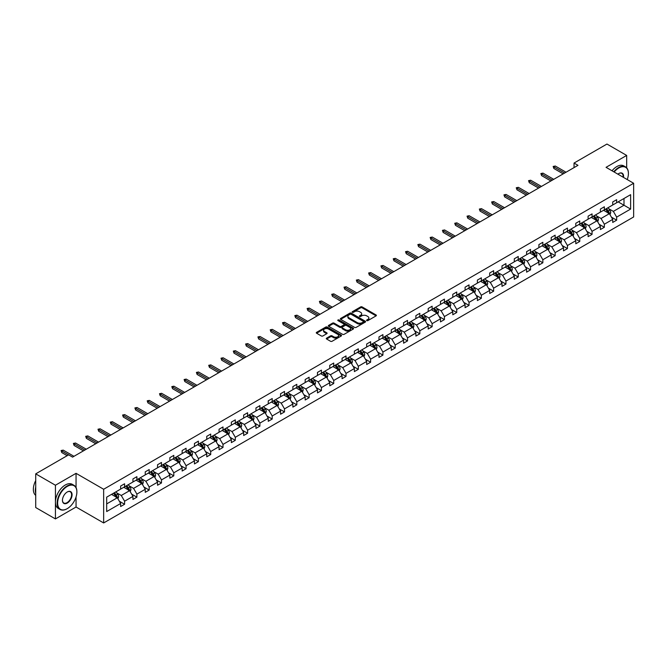<?xml version="1.0" encoding="UTF-8"?>
<svg xmlns="http://www.w3.org/2000/svg" width="667" height="667" viewBox="0 0 667 667"><rect width="100%" height="100%" fill="white"/><g stroke="black" fill="none" stroke-linecap="round" stroke-linejoin="round"><path stroke-width="1" d="M366.783 320.619A0.767 0.442 0 0 0 367.867 320.619L376.088 315.866A1.092 0.634 0 0 0 376.405 315.424A1.092 0.634 0 0 0 376.088 314.974L362.156 306.928A1.092 0.634 0 0 0 360.605 306.928L352.384 311.681A0.767 0.442 0 0 0 353.468 312.306L354.527 311.689A3.502 2.026 0 0 1 359.488 311.689L360.647 312.364A3.502 2.026 0 0 1 361.672 313.79A3.502 2.026 0 0 1 360.647 315.224L359.58 315.833A0.767 0.442 0 0 0 360.664 316.458L361.731 315.85A3.502 2.026 0 0 1 366.683 315.85L367.842 316.517A3.502 2.026 0 0 1 368.868 317.951A3.502 2.026 0 0 1 367.842 319.376L366.783 319.993A0.767 0.442 0 0 0 366.783 320.619L366.783 319.993M326.63 338.127A1.092 0.634 0 0 0 326.305 338.569A1.092 0.634 0 0 0 326.63 339.019L330.532 341.271A1.092 0.634 0 0 0 332.083 341.271L341.221 336.001A1.092 0.634 0 0 0 341.537 335.551A1.092 0.634 0 0 0 341.221 335.109L327.289 327.063A1.092 0.634 0 0 0 325.738 327.063L316.6 332.333A1.092 0.634 0 0 0 316.283 332.783A1.092 0.634 0 0 0 316.6 333.233L321.327 335.96A1.092 0.634 0 0 0 322.87 335.96L326.78 333.7A1.092 0.634 0 0 0 327.105 333.25A1.092 0.634 0 0 0 326.78 332.808L324.437 331.457A2.926 1.693 0 0 1 323.587 330.257A2.926 1.693 0 0 1 325.388 328.698A2.926 1.693 0 0 1 328.581 329.064L337.752 334.359A2.926 1.693 0 0 1 338.611 335.551A2.926 1.693 0 0 1 336.802 337.118A2.926 1.693 0 0 1 333.617 336.752L332.083 335.868A1.092 0.634 0 0 0 330.532 335.868L326.63 338.127L326.63 339.019M76.055 473.328L55.428 485.234L35.718 473.853L35.718 507.545L55.428 518.926L76.055 507.02L103.652 522.953L103.652 489.261L76.055 473.328L76.055 487.61M626.672 167.826L626.672 155.428L606.053 167.334L633.65 183.267L103.652 489.261M626.672 155.428L606.953 144.047L574.037 163.056L574.037 167.609M35.718 473.853L68.643 454.844L72.578 457.12L577.981 165.333L574.037 163.056M354.611 327.38A1.092 0.634 0 0 0 356.153 327.38L365.291 322.103A1.092 0.634 0 0 0 365.608 321.652A1.092 0.634 0 0 0 365.291 321.211L351.359 313.165A1.092 0.634 0 0 0 349.808 313.165L340.679 318.442A1.092 0.634 0 0 0 340.353 318.884A1.092 0.634 0 0 0 340.679 319.335L354.611 327.38M338.311 320.785A0.767 0.442 0 0 1 339.086 320.894L339.086 319.977L353.252 328.156A1.092 0.634 0 0 1 353.577 328.606A1.092 0.634 0 0 1 353.252 329.056L344.122 334.325A1.092 0.634 0 0 1 342.571 334.325L328.639 326.28L328.639 325.388A1.092 0.634 0 0 0 328.322 325.838A1.092 0.634 0 0 0 328.639 326.28M328.639 325.388L332.55 323.128A1.092 0.634 0 0 1 334.1 323.128L339.745 326.396A1.092 0.634 0 0 0 341.296 326.396L343.889 324.896A1.092 0.634 0 0 0 344.205 324.445A1.092 0.634 0 0 0 343.889 324.004L338.002 320.61A0.767 0.442 0 0 1 339.086 319.977M55.428 485.234L55.428 518.926M106.687 497.157L120.644 489.103L120.644 486.051L124.587 483.775L124.587 486.827L132.95 481.999L132.95 478.948L136.893 476.672L136.893 479.723L145.248 474.896L145.248 471.844L149.191 469.568L149.191 472.62L157.554 467.792L157.554 464.749L161.489 462.464L161.489 465.516L169.852 460.697L169.852 457.645L173.795 455.369L173.795 458.421L182.149 453.593L182.149 450.542L186.093 448.266L186.093 451.317L194.456 446.49L194.456 443.438L198.399 441.162L198.399 444.214L206.753 439.386L206.753 436.335L210.697 434.059L210.697 437.11L219.059 432.283L219.059 429.231L223.003 426.955L223.003 430.007L231.357 425.179L231.357 422.128L235.301 419.851L235.301 422.903L243.663 418.076L243.663 415.032L247.607 412.756L247.607 415.799L255.961 410.98L255.961 407.929L259.905 405.653L259.905 408.704L268.267 403.877L268.267 400.825L272.211 398.549L272.211 401.601L280.565 396.773L280.565 393.722L284.509 391.446L284.509 394.497L292.871 389.67L292.871 386.618L296.815 384.342L296.815 387.394L305.169 382.566L305.169 379.515L309.113 377.239L309.113 380.29L317.475 375.463L317.475 372.411L321.419 370.135L321.419 373.187L329.773 368.359L329.773 365.316L333.717 363.04L333.717 366.083L342.079 361.264L342.079 358.212L346.015 355.936L346.015 358.988L354.377 354.16L354.377 351.109L358.321 348.833L358.321 351.884L366.683 347.057L366.683 344.005L370.619 341.729L370.619 344.781L378.981 339.953L378.981 336.902L382.925 334.626L382.925 337.677L391.279 332.85L391.279 329.798L395.223 327.522L395.223 330.574L403.585 325.746L403.585 322.695L407.529 320.418L407.529 323.47L415.883 318.643L415.883 315.599L419.826 313.323L419.826 316.366L428.189 311.547L428.189 308.496L432.133 306.22L432.133 309.271L440.487 304.444L440.487 301.392L444.43 299.116L444.43 302.168L452.793 297.34L452.793 294.289L456.737 292.013L456.737 295.064L465.091 290.237L465.091 287.185L469.034 284.909L469.034 287.961L477.397 283.133L477.397 280.082L481.341 277.805L481.341 280.857L489.695 276.03L489.695 272.978L493.638 270.702L493.638 273.753L502.001 268.926L502.001 265.883L505.945 263.607L505.945 266.65L514.299 261.831L514.299 258.779L518.242 256.503L518.242 259.555L526.605 254.727L526.605 251.676L530.54 249.4L530.54 252.451L538.903 247.624L538.903 244.572L542.846 242.296L542.846 245.348L551.209 240.52L551.209 237.469L555.144 235.193L555.144 238.244L563.507 233.417L563.507 230.365L567.45 228.089L567.45 231.141L575.804 226.313L575.804 223.27L579.748 220.985L579.748 224.037L588.111 219.218L588.111 216.166L592.054 213.89L592.054 216.933L600.408 212.114L600.408 209.063L604.352 206.787L604.352 209.838L612.715 205.011L612.715 201.959L616.658 199.683L616.658 202.735L630.615 194.672L630.615 209.063L616.658 217.117L616.658 220.168L612.715 222.445L612.715 219.393L604.352 224.22L604.352 227.272L600.408 229.548L600.408 226.497L592.054 231.324L592.054 234.375L588.111 236.652L588.111 233.6L579.748 238.427L579.748 241.479L575.804 243.755L575.804 240.704L567.45 245.531L567.45 248.583L563.507 250.859L563.507 247.807L555.144 252.635L555.144 255.678L551.209 257.962L551.209 254.911L542.846 259.73L542.846 262.781L538.903 265.057L538.903 262.014L530.54 266.833L530.54 269.885L526.605 272.161L526.605 269.109L518.242 273.937L518.242 276.988L514.299 279.265L514.299 276.213L505.945 281.04L505.945 284.092L502.001 286.368L502.001 283.317L493.638 288.144L493.638 291.196L489.695 293.472L489.695 290.42L481.341 295.248L481.341 298.299L477.397 300.575L477.397 297.524L469.034 302.351L469.034 305.394L465.091 307.67L465.091 304.627L456.737 309.446L456.737 312.498L452.793 314.774L452.793 311.722L444.43 316.55L444.43 319.601L440.487 321.878L440.487 318.826L432.133 323.653L432.133 326.705L428.189 328.981L428.189 325.93L419.826 330.757L419.826 333.808L415.883 336.085L415.883 333.033L407.529 337.861L407.529 340.912L403.585 343.188L403.585 340.137L395.223 344.964L395.223 348.016L391.279 350.292L391.279 347.24L382.925 352.068L382.925 355.111L378.981 357.387L378.981 354.344L370.619 359.163L370.619 362.214L366.683 364.49L366.683 361.439L358.321 366.266L358.321 369.318L354.377 371.594L354.377 368.543L346.015 373.37L346.015 376.421L342.079 378.698L342.079 375.646L333.717 380.473L333.717 383.525L329.773 385.801L329.773 382.75L321.419 387.577L321.419 390.629L317.475 392.905L317.475 389.853L309.113 394.681L309.113 397.732L305.169 400.008L305.169 396.957L296.815 401.784L296.815 404.827L292.871 407.103L292.871 404.06L284.509 408.879L284.509 411.931L280.565 414.207L280.565 411.155L272.211 415.983L272.211 419.034L268.267 421.311L268.267 418.259L259.905 423.086L259.905 426.138L255.961 428.414L255.961 425.363L247.607 430.19L247.607 433.242L243.663 435.518L243.663 432.466L235.301 437.294L235.301 440.345L231.357 442.621L231.357 439.57L223.003 444.397L223.003 447.449L219.059 449.725L219.059 446.673L210.697 451.501L210.697 454.544L206.753 456.82L206.753 453.777L198.399 458.596L198.399 461.647L194.456 463.924L194.456 460.872L186.093 465.699L186.093 468.751L182.149 471.027L182.149 467.976L173.795 472.803L173.795 475.854L169.852 478.131L169.852 475.079L161.489 479.906L161.489 482.958L157.554 485.234L157.554 482.183L149.191 487.01L149.191 490.062L145.248 492.338L145.248 489.286L136.893 494.114L136.893 497.165L132.95 499.441L132.95 496.39L124.587 501.209L124.587 504.26L120.644 506.536L120.644 503.493L106.687 511.547L106.687 497.157M103.652 522.953L633.65 216.958L633.65 183.267M123.795 487.285L129.631 490.654L121.277 495.473L116.708 492.838M121.277 495.473L124.587 501.209M129.631 490.654L132.95 496.39M120.644 488.377L121.277 488.736L124.587 486.827M136.101 480.182L141.938 483.55L133.575 488.377L129.014 485.743M133.575 488.377L136.893 494.114M141.938 483.55L145.248 489.286M132.95 481.274L133.575 481.632L136.893 479.723M148.399 473.078L154.235 476.446L145.881 481.274L141.312 478.639M145.881 481.274L149.191 487.01M154.235 476.446L157.554 482.183M145.248 474.17L145.881 474.537L149.191 472.62M160.705 465.975L166.542 469.343L158.179 474.17L153.618 471.536M158.179 474.17L161.489 479.906M166.542 469.343L169.852 475.079M157.554 467.067L158.179 467.434L161.489 465.516M173.003 458.871L178.839 462.239L170.485 467.067L165.916 464.432M170.485 467.067L173.795 472.803M178.839 462.239L182.149 467.976M169.852 459.963L170.485 460.33L173.795 458.421M185.309 451.767L191.146 455.136L182.783 459.963L178.222 457.329M182.783 459.963L186.093 465.699M191.146 455.136L194.456 460.872M182.149 452.86L182.783 453.226L186.093 451.317M197.607 444.664L203.443 448.041L195.089 452.86L190.52 450.225M195.089 452.86L198.399 458.596M203.443 448.041L206.753 453.777M194.456 445.756L195.089 446.123L198.399 444.214M209.913 437.569L215.749 440.937L207.387 445.756L202.826 443.121M207.387 445.756L210.697 451.501M215.749 440.937L219.059 446.673M206.753 438.661L207.387 439.019L210.697 437.11M222.211 430.465L228.047 433.833L219.693 438.661L215.124 436.026M219.693 438.661L223.003 444.397M228.047 433.833L231.357 439.57M219.059 431.557L219.693 431.916L223.003 430.007M234.517 423.362L240.353 426.73L231.991 431.557L227.43 428.923M231.991 431.557L235.301 437.294M240.353 426.73L243.663 432.466M231.357 424.454L231.991 424.821L235.301 422.903M246.815 416.258L252.651 419.626L244.289 424.454L239.728 421.819M244.289 424.454L247.607 430.19M252.651 419.626L255.961 425.363M243.663 417.35L244.289 417.717L247.607 415.799M259.121 409.154L264.957 412.523L256.595 417.35L252.034 414.716M256.595 417.35L259.905 423.086M264.957 412.523L268.267 418.259M255.961 410.247L256.595 410.614L259.905 408.704M271.419 402.051L277.255 405.419L268.893 410.247L264.332 407.612M268.893 410.247L272.211 415.983M277.255 405.419L280.565 411.155M268.267 403.143L268.893 403.51L272.211 401.601M283.725 394.947L289.553 398.324L281.199 403.143L276.63 400.508M281.199 403.143L284.509 408.879M289.553 398.324L292.871 404.06M280.565 396.04L281.199 396.406L284.509 394.497M296.023 387.852L301.859 391.221L293.497 396.048L288.936 393.405M293.497 396.048L296.815 401.784M301.859 391.221L305.169 396.957M292.871 388.944L293.497 389.303L296.815 387.394M308.321 380.749L314.157 384.117L305.803 388.944L301.234 386.31M305.803 388.944L309.113 394.681M314.157 384.117L317.475 389.853M305.169 381.841L305.803 382.199L309.113 380.29M320.627 373.645L326.463 377.013L318.101 381.841L313.54 379.206M318.101 381.841L321.419 387.577M326.463 377.013L329.773 382.75M317.475 374.737L318.101 375.104L321.419 373.187M332.925 366.542L338.761 369.91L330.407 374.737L325.838 372.103M330.407 374.737L333.717 380.473M338.761 369.91L342.079 375.646M329.773 367.634L330.407 368.001L333.717 366.083M345.231 359.438L351.067 362.806L342.705 367.634L338.144 364.999M342.705 367.634L346.015 373.37M351.067 362.806L354.377 368.543M342.079 360.53L342.705 360.897L346.015 358.988M357.529 352.334L363.365 355.703L355.011 360.53L350.442 357.896M355.011 360.53L358.321 366.266M363.365 355.703L366.683 361.439M354.377 353.427L355.011 353.793L358.321 351.884M369.835 345.231L375.671 348.608L367.309 353.427L362.748 350.792M367.309 353.427L370.619 359.163M375.671 348.608L378.981 354.344M366.683 346.331L367.309 346.69L370.619 344.781M382.133 338.136L387.969 341.504L379.615 346.331L375.046 343.688M379.615 346.331L382.925 352.068M387.969 341.504L391.279 347.24M378.981 339.228L379.615 339.586L382.925 337.677M394.439 331.032L400.275 334.4L391.913 339.228L387.352 336.593M391.913 339.228L395.223 344.964M400.275 334.4L403.585 340.137M391.279 332.124L391.913 332.483L395.223 330.574M406.737 323.929L412.573 327.297L404.219 332.124L399.65 329.49M404.219 332.124L407.529 337.861M412.573 327.297L415.883 333.033M403.585 325.021L404.219 325.388L407.529 323.47M419.043 316.825L424.879 320.193L416.516 325.021L411.956 322.386M416.516 325.021L419.826 330.757M424.879 320.193L428.189 325.93M415.883 317.917L416.516 318.284L419.826 316.366M431.341 309.721L437.177 313.09L428.823 317.917L424.254 315.283M428.823 317.917L432.133 323.653M437.177 313.09L440.487 318.826M428.189 310.814L428.823 311.181L432.133 309.271M443.647 302.618L449.483 305.986L441.12 310.814L436.56 308.179M441.12 310.814L444.43 316.55M449.483 305.986L452.793 311.722M440.487 303.71L441.12 304.077L444.43 302.168M455.945 295.514L461.781 298.891L453.418 303.71L448.858 301.075M453.418 303.71L456.737 309.446M461.781 298.891L465.091 304.627M452.793 296.615L453.418 296.973L456.737 295.064M468.251 288.419L474.079 291.787L465.724 296.615L461.155 293.972M465.724 296.615L469.034 302.351M474.079 291.787L477.397 297.524M465.091 289.511L465.724 289.87L469.034 287.961M480.548 281.316L486.385 284.684L478.022 289.511L473.462 286.877M478.022 289.511L481.341 295.248M486.385 284.684L489.695 290.42M477.397 282.408L478.022 282.775L481.341 280.857M492.846 274.212L498.683 277.58L490.328 282.408L485.759 279.773M490.328 282.408L493.638 288.144M498.683 277.58L502.001 283.317M489.695 275.304L490.328 275.671L493.638 273.753M505.152 267.108L510.989 270.477L502.626 275.304L498.066 272.67M502.626 275.304L505.945 281.04M510.989 270.477L514.299 276.213M502.001 268.201L502.626 268.568L505.945 266.65M517.45 260.005L523.287 263.373L514.932 268.201L510.363 265.566M514.932 268.201L518.242 273.937M523.287 263.373L526.605 269.109M514.299 261.097L514.932 261.464L518.242 259.555M529.756 252.901L535.593 256.27L527.23 261.097L522.67 258.462M527.23 261.097L530.54 266.833M535.593 256.27L538.903 262.014M526.605 253.994L527.23 254.36L530.54 252.451M542.054 245.806L547.89 249.175L539.536 253.994L534.967 251.359M539.536 253.994L542.846 259.73M547.89 249.175L551.209 254.911M538.903 246.898L539.536 247.257L542.846 245.348M554.36 238.703L560.197 242.071L551.834 246.898L547.274 244.264M551.834 246.898L555.144 252.635M560.197 242.071L563.507 247.807M551.209 239.795L551.834 240.153L555.144 238.244M566.658 231.599L572.494 234.967L564.14 239.795L559.571 237.16M564.14 239.795L567.45 245.531M572.494 234.967L575.804 240.704M563.507 232.691L564.14 233.058L567.45 231.141M578.964 224.496L584.801 227.864L576.438 232.691L571.877 230.057M576.438 232.691L579.748 238.427M584.801 227.864L588.111 233.6M575.804 225.588L576.438 225.955L579.748 224.037M591.262 217.392L597.098 220.76L588.744 225.588L584.175 222.953M588.744 225.588L592.054 231.324M597.098 220.76L600.408 226.497M588.111 218.484L588.744 218.851L592.054 216.933M603.568 210.288L609.405 213.657L601.042 218.484L596.481 215.85M601.042 218.484L604.352 224.22M609.405 213.657L612.715 219.393M600.408 211.381L601.042 211.747L604.352 209.838M618.151 201.868L623.987 205.236L613.348 211.381L608.779 208.746M613.348 211.381L616.658 217.117M630.615 209.063L623.987 205.236L623.987 198.499L630.615 194.672M612.715 204.277L613.348 204.644L616.658 202.735M106.687 503.902L117.334 497.749L111.497 494.38M117.334 497.749L120.644 503.493M611.414 217.142L616.658 220.168M599.108 224.245L604.352 227.272M586.81 231.349L592.054 234.375M574.504 238.452L579.748 241.479M562.206 245.556L567.45 248.583M549.9 252.651L555.144 255.678M537.602 259.755L542.846 262.781M525.304 266.858L530.54 269.885M512.998 273.962L518.242 276.988M500.7 281.065L505.945 284.092M488.394 288.169L493.638 291.196M476.096 295.264L481.341 298.299M463.79 302.368L469.034 305.394M451.492 309.471L456.737 312.498M439.186 316.575L444.43 319.601M426.888 323.678L432.133 326.705M414.582 330.782L419.826 333.808M402.284 337.886L407.529 340.912M389.978 344.981L395.223 348.016M377.68 352.084L382.925 355.111M365.374 359.188L370.619 362.214M353.076 366.291L358.321 369.318M340.779 373.395L346.015 376.421M328.472 380.498L333.717 383.525M316.175 387.602L321.419 390.629M303.869 394.697L309.113 397.732M291.571 401.801L296.815 404.827M279.265 408.904L284.509 411.931M266.967 416.008L272.211 419.034M254.661 423.111L259.905 426.138M242.363 430.215L247.607 433.242M230.057 437.319L235.301 440.345M217.759 444.414L223.003 447.449M205.453 451.517L210.697 454.544M193.155 458.621L198.399 461.647M180.849 465.724L186.093 468.751M168.551 472.828L173.795 475.854M156.245 479.932L161.489 482.958M143.947 487.035L149.191 490.062M131.649 494.13L136.893 497.165M119.343 501.234L124.587 504.26M76.055 507.02L76.055 496.957M367.083 320.727L367.842 320.285A3.502 2.026 0 0 0 368.868 318.859L368.868 317.951M361.672 313.79L361.672 314.699A3.502 2.026 0 0 1 360.647 316.133L359.888 316.567M376.071 315.875L362.156 307.846A1.092 0.634 0 0 0 360.605 307.846L352.693 312.414M365.274 322.111L351.359 314.074A1.092 0.634 0 0 0 349.808 314.074L340.687 319.343L340.679 318.442M363.357 321.969A0.767 0.442 0 0 0 363.357 321.344L351.125 314.282A0.767 0.442 0 0 0 350.042 314.282L348.916 314.932A3.502 2.026 0 0 0 347.891 316.358A3.502 2.026 0 0 0 348.916 317.792L357.279 322.62A3.502 2.026 0 0 0 362.231 322.62L363.357 321.969L363.357 322.878A0.767 0.442 0 0 0 363.582 322.57L363.582 321.652M347.891 316.358L347.891 317.275A3.502 2.026 0 0 0 348.916 318.701L348.916 317.792M363.357 322.878L362.231 323.528A3.502 2.026 0 0 1 357.279 323.528L348.916 318.701M328.656 326.288L332.55 324.045L332.55 323.128M344.205 324.445L344.205 325.363A1.092 0.634 0 0 1 343.889 325.804L341.296 327.305A1.092 0.634 0 0 1 339.745 327.305L334.1 324.045A1.092 0.634 0 0 0 332.55 324.045M339.086 320.894L353.243 329.064M345.614 329.781A2.926 1.693 0 0 0 348.799 330.148A2.926 1.693 0 0 0 350.609 328.581A2.926 1.693 0 0 0 349.75 327.389L346.523 325.521A1.092 0.634 0 0 0 344.972 325.521L342.379 327.022A1.092 0.634 0 0 0 342.054 327.464A1.092 0.634 0 0 0 342.379 327.914L345.614 329.781L345.614 330.69A2.926 1.693 0 0 0 348.799 331.057A2.926 1.693 0 0 0 350.609 329.49L350.609 328.581M342.054 327.464L342.054 328.372A1.092 0.634 0 0 0 342.379 328.823L342.379 327.914M345.614 330.69L342.379 328.823M338.611 335.551L338.611 336.468A2.926 1.693 0 0 1 336.802 338.027A2.926 1.693 0 0 1 333.617 337.66L332.083 336.777A1.092 0.634 0 0 0 330.532 336.777L326.638 339.028M323.587 330.257L323.587 331.166A2.926 1.693 0 0 0 324.437 332.366L324.437 331.457M326.763 333.708L324.437 332.366M341.221 335.109L341.221 336.001L327.289 327.972A1.092 0.634 0 0 0 325.738 327.972L316.617 333.242L316.6 332.333M610.005 214.699L610.722 212.606A2.951 1.709 -120 0 0 609.78 210.088L608.012 207.72M604.836 211.022L604.069 209.997M608.187 213.273L609.129 212.731A2.951 1.709 -120 0 0 608.287 210.955L606.511 208.588M605.778 209.013L607.72 211.614A1.509 0.867 60 0 1 607.996 212.073L609.129 212.731M605.569 209.138L607.337 211.497A2.951 1.709 60 0 1 608.071 212.89M564.607 173.045L553.868 166.85L553.868 168.484L553.16 166.442L553.868 166.85L555.286 166.025L566.033 172.228M553.868 168.484L563.19 173.87M553.16 166.442L555.286 166.025M627.23 179.565A13.607 7.854 120 0 0 628.406 173.553A13.607 7.854 120 0 0 618.784 167.992A13.607 7.854 120 0 0 614.165 172.019M613.757 171.786A13.94 8.046 -60 0 1 618.551 167.584A13.94 8.046 -60 0 1 625.521 166.892A13.94 8.046 -60 0 1 628.406 173.278A13.94 8.046 -60 0 1 628.406 173.412M617.884 174.17A6.803 3.927 -60 0 1 618.784 173.553L618.784 173.553A6.803 3.927 -60 0 1 623.512 177.414M612.023 170.785A13.94 8.046 -60 0 1 616.817 166.583A13.94 8.046 -60 0 1 623.787 165.891L625.521 166.892M623.07 177.164A6.47 3.735 120 0 0 621.786 173.362A6.47 3.735 120 0 0 618.668 173.62M67.025 508.771L67.259 508.638A13.607 7.854 120 0 0 76.88 491.971A13.607 7.854 120 0 0 67.259 486.418A13.607 7.854 120 0 0 57.637 503.076A13.607 7.854 120 0 0 67.259 508.638L67.025 508.771A13.94 8.046 -60 0 1 60.055 509.463A13.94 8.046 -60 0 1 57.912 498.291A13.94 8.046 -60 0 1 67.025 486.01A13.94 8.046 -60 0 1 73.995 485.318A13.94 8.046 -60 0 1 76.88 491.696A13.94 8.046 -60 0 1 76.88 491.837M67.259 503.076A6.803 3.927 -60 0 1 62.448 500.3A6.803 3.927 -60 0 1 67.259 491.971L67.259 491.971A6.803 3.927 -60 0 1 72.069 494.747A6.803 3.927 -60 0 1 67.259 503.076M62.448 500.167A6.47 3.735 120 0 0 63.79 502.993A6.47 3.735 120 0 0 67.025 502.668A6.47 3.735 120 0 0 71.244 496.973A6.47 3.735 120 0 0 70.26 491.787A6.47 3.735 120 0 0 67.142 492.038M60.055 509.463L58.321 508.462A13.94 8.046 -60 0 1 56.178 497.29A13.94 8.046 -60 0 1 65.291 485.001A13.94 8.046 -60 0 1 72.261 484.317L73.995 485.318M35.718 493.43A13.94 8.046 -60 0 1 35.718 487.052M35.718 495.364A13.94 8.046 -60 0 1 35.718 480.565M597.699 221.803L598.424 219.701A2.951 1.709 -120 0 0 597.482 217.192L595.714 214.824M592.538 218.126L591.771 217.1M595.881 220.377L596.832 219.835A2.951 1.709 -120 0 0 595.981 218.051L594.214 215.691M593.472 216.116L595.423 218.718A1.509 0.867 60 0 1 595.698 219.176L596.832 219.835M593.263 216.233L595.039 218.601A2.951 1.709 60 0 1 595.773 219.993M585.401 228.906L586.126 226.805A2.951 1.709 -120 0 0 585.176 224.295L583.408 221.928M580.232 225.229L579.465 224.204M583.583 227.48L584.525 226.93A2.951 1.709 -120 0 0 583.683 225.154L581.907 222.795M581.174 223.22L583.116 225.821A1.509 0.867 60 0 1 583.392 226.28L584.525 226.93M580.965 223.337L582.733 225.704A2.951 1.709 60 0 1 583.475 227.097M552.309 180.148L541.571 173.954L541.571 175.588L540.862 173.537L541.571 173.954L542.988 173.128L553.727 179.331M541.571 175.588L550.892 180.974M540.862 173.537L542.988 173.128M540.003 187.252L529.264 181.049L529.264 182.691L528.556 180.64L529.264 181.049L530.69 180.232L541.429 186.435M529.264 182.691L538.586 188.069M528.556 180.64L530.69 180.232M573.095 236.001L573.82 233.909A2.951 1.709 -120 0 0 572.878 231.391L571.11 229.031M567.934 232.333L567.167 231.307M571.277 234.584L572.228 234.034A2.951 1.709 -120 0 0 571.377 232.258L569.61 229.898M568.868 230.323L570.819 232.925A1.509 0.867 60 0 1 571.094 233.383L572.228 234.034M568.659 230.44L570.435 232.808A2.951 1.709 60 0 1 571.169 234.2M527.705 194.355L516.967 188.152L516.967 189.795L516.258 187.744L516.967 188.152L518.384 187.335L529.123 193.538M516.967 189.795L526.288 195.173M516.258 187.744L518.384 187.335M560.797 243.105L561.522 241.012A2.951 1.709 -120 0 0 560.572 238.494L558.804 236.135M555.628 239.436L554.861 238.411M558.979 241.687L559.921 241.137A2.951 1.709 -120 0 0 559.079 239.361L557.304 237.002M556.57 237.427L558.512 240.028A1.509 0.867 60 0 1 558.788 240.487L559.921 241.137M556.361 237.544L558.129 239.903A2.951 1.709 60 0 1 558.871 241.304M515.408 201.459L504.661 195.256L504.661 196.898L503.952 194.847L504.661 195.256L506.086 194.439L516.825 200.642M504.661 196.898L513.982 202.276M503.952 194.847L506.086 194.439M548.491 250.208L549.216 248.116A2.951 1.709 -120 0 0 548.274 245.598L546.506 243.238M543.33 246.54L542.563 245.514M546.673 248.791L547.624 248.241A2.951 1.709 -120 0 0 546.773 246.465L545.006 244.097M544.264 244.531L546.215 247.132A1.509 0.867 60 0 1 546.49 247.582L547.624 248.241M544.055 244.647L545.831 247.007A2.951 1.709 60 0 1 546.565 248.407M503.101 208.563L492.363 202.359L492.363 204.002L491.654 201.951L492.363 202.359L493.78 201.542L504.519 207.737M492.363 204.002L501.684 209.38M491.654 201.951L493.78 201.542M536.193 257.312L536.918 255.219A2.951 1.709 -120 0 0 535.976 252.701L534.2 250.333M531.024 253.635L530.257 252.61M534.375 255.886L535.318 255.344A2.951 1.709 -120 0 0 534.475 253.568L532.708 251.201M531.966 251.626L533.908 254.227A1.509 0.867 60 0 1 534.184 254.686L535.318 255.344M531.757 251.751L533.525 254.11A2.951 1.709 60 0 1 534.267 255.511M490.804 215.666L480.057 209.463L480.057 211.097L479.348 209.054L480.057 209.463L481.482 208.646L492.221 214.841M480.057 211.097L489.378 216.483M479.348 209.054L481.482 208.646M523.887 264.415L524.612 262.323A2.951 1.709 -120 0 0 523.67 259.805L521.902 257.437M518.726 260.739L517.959 259.713M522.069 262.99L523.02 262.448A2.951 1.709 -120 0 0 522.169 260.672L520.402 258.304M519.66 258.729L521.611 261.331A1.509 0.867 60 0 1 521.886 261.789L523.02 262.448M519.46 258.854L521.227 261.214A2.951 1.709 60 0 1 521.961 262.606M478.497 222.761L467.759 216.567L467.759 218.201L467.05 216.158L467.759 216.567L469.176 215.741L479.915 221.944M467.759 218.201L477.08 223.587M467.05 216.158L469.176 215.741M511.589 271.519L512.314 269.418A2.951 1.709 -120 0 0 511.372 266.908L509.596 264.541M506.42 267.842L505.653 266.817M509.771 270.093L510.714 269.551A2.951 1.709 -120 0 0 509.871 267.767L508.104 265.408M507.362 265.833L509.305 268.434A1.509 0.867 60 0 1 509.58 268.893L510.714 269.551M507.153 265.95L508.921 268.317A2.951 1.709 60 0 1 509.663 269.71M466.2 229.865L455.453 223.67L455.453 225.304L454.744 223.253L455.453 223.67L456.878 222.845L467.617 229.048M455.453 225.304L464.774 230.69M454.744 223.253L456.878 222.845M499.283 278.623L500.008 276.522A2.951 1.709 -120 0 0 499.066 274.004L497.299 271.644M494.122 274.946L493.355 273.92M497.465 277.197L498.416 276.647A2.951 1.709 -120 0 0 497.565 274.871L495.798 272.511M495.056 272.936L497.007 275.538A1.509 0.867 60 0 1 497.282 275.996L498.416 276.647M494.856 273.053L496.623 275.421A2.951 1.709 60 0 1 497.357 276.813M486.985 285.718L487.71 283.625A2.951 1.709 -120 0 0 486.768 281.107L484.992 278.748M481.824 282.049L481.049 281.024M485.167 284.3L486.11 283.75A2.951 1.709 -120 0 0 485.268 281.974L483.5 279.615M482.758 280.04L484.709 282.641A1.509 0.867 60 0 1 484.976 283.1L486.11 283.75M482.549 280.157L484.317 282.525A2.951 1.709 60 0 1 485.059 283.917M474.679 292.821L475.404 290.729A2.951 1.709 -120 0 0 474.462 288.211L472.695 285.851M469.518 289.153L468.751 288.127M472.861 291.404L473.812 290.854A2.951 1.709 -120 0 0 472.97 289.078L471.194 286.71M470.452 287.143L472.403 289.745A1.509 0.867 60 0 1 472.678 290.203L473.812 290.854M470.252 287.26L472.019 289.62A2.951 1.709 60 0 1 472.753 291.02M462.381 299.925L463.106 297.832A2.951 1.709 -120 0 0 462.164 295.314L460.388 292.955M457.22 296.256L456.445 295.231M460.563 298.508L461.514 297.957A2.951 1.709 -120 0 0 460.664 296.181L458.896 293.813M458.154 294.247L460.105 296.848A1.509 0.867 60 0 1 460.372 297.299L461.514 297.957M457.946 294.364L459.721 296.723A2.951 1.709 60 0 1 460.455 298.124M450.075 307.028L450.8 304.936A2.951 1.709 -120 0 0 449.858 302.418L448.091 300.05M444.914 303.352L444.147 302.326M448.266 305.603L449.208 305.061A2.951 1.709 -120 0 0 448.366 303.285L446.59 300.917M445.848 301.342L447.799 303.944A1.509 0.867 60 0 1 448.074 304.402L449.208 305.061M445.648 301.467L447.415 303.827A2.951 1.709 60 0 1 448.149 305.228M437.777 314.132L438.502 312.039A2.951 1.709 -120 0 0 437.56 309.521L435.784 307.153M432.616 310.455L431.849 309.43M435.96 312.706L436.91 312.164A2.951 1.709 -120 0 0 436.06 310.388L434.292 308.021M433.55 308.446L435.501 311.047A1.509 0.867 60 0 1 435.768 311.506L436.91 312.164M433.342 308.571L435.117 310.93A2.951 1.709 60 0 1 435.851 312.323M425.471 321.236L426.196 319.134A2.951 1.709 -120 0 0 425.254 316.625L423.487 314.257M420.31 317.559L419.543 316.533M423.662 319.81L424.604 319.268A2.951 1.709 -120 0 0 423.762 317.484L421.986 315.124M421.244 315.549L423.195 318.151A1.509 0.867 60 0 1 423.47 318.609L424.604 319.268M421.044 315.666L422.811 318.034A2.951 1.709 60 0 1 423.545 319.426M413.173 328.339L413.899 326.238A2.951 1.709 -120 0 0 412.956 323.72L411.189 321.361M408.012 324.662L407.245 323.637M411.356 326.913L412.306 326.363A2.951 1.709 -120 0 0 411.456 324.587L409.688 322.228M408.946 322.653L410.897 325.254A1.509 0.867 60 0 1 411.172 325.713L412.306 326.363M408.738 322.77L410.513 325.137A2.951 1.709 60 0 1 411.247 326.53M400.875 335.434L401.601 333.342A2.951 1.709 -120 0 0 400.65 330.824L398.883 328.464M395.706 331.766L394.939 330.74M399.058 334.017L400 333.467A2.951 1.709 -120 0 0 399.158 331.691L397.382 329.331M396.648 329.756L398.591 332.358A1.509 0.867 60 0 1 398.866 332.816L400 333.467M396.44 329.873L398.207 332.241A2.951 1.709 60 0 1 398.949 333.633M388.569 342.538L389.295 340.445A2.951 1.709 -120 0 0 388.352 337.927L386.585 335.568M383.408 338.869L382.641 337.844M386.752 341.12L387.702 340.57A2.951 1.709 -120 0 0 386.852 338.794L385.084 336.426M384.342 336.86L386.293 339.461A1.509 0.867 60 0 1 386.568 339.92L387.702 340.57M384.134 336.977L385.91 339.336A2.951 1.709 60 0 1 386.643 340.737M453.893 236.968L443.155 230.765L443.155 232.408L442.446 230.357L443.155 230.765L444.572 229.948L455.311 236.151M443.155 232.408L452.476 237.785M442.446 230.357L444.572 229.948M441.596 244.072L430.857 237.869L430.857 239.511L430.14 237.46L430.857 237.869L432.274 237.052L443.013 243.255M430.857 239.511L440.17 244.889M430.14 237.46L432.274 237.052M429.29 251.176L418.551 244.972L418.551 246.615L417.842 244.564L418.551 244.972L419.968 244.155L430.707 250.358M418.551 246.615L427.872 251.993M417.842 244.564L419.968 244.155M416.992 258.279L406.253 252.076L406.253 253.718L405.536 251.667L406.253 252.076L407.67 251.259L418.409 257.454M406.253 253.718L415.574 259.096M405.536 251.667L407.67 251.259M404.686 265.383L393.947 259.18L393.947 260.814L393.238 258.771L393.947 259.18L395.364 258.362L406.111 264.557M393.947 260.814L403.268 266.2M393.238 258.771L395.364 258.362M392.388 272.478L381.649 266.283L381.649 267.917L380.94 265.875L381.649 266.283L383.066 265.458L393.805 271.661M381.649 267.917L390.97 273.303M380.94 265.875L383.066 265.458M380.082 279.581L369.343 273.387L369.343 275.021L368.634 272.97L369.343 273.387L370.76 272.561L381.507 278.764M369.343 275.021L378.664 280.407M368.634 272.97L370.76 272.561M367.784 286.685L357.045 280.482L357.045 282.124L356.336 280.073L357.045 280.482L358.462 279.665L369.201 285.868M357.045 282.124L366.366 287.502M356.336 280.073L358.462 279.665M355.478 293.788L344.739 287.585L344.739 289.228L344.03 287.177L344.739 287.585L346.165 286.768L356.903 292.971M344.739 289.228L354.06 294.606M344.03 287.177L346.165 286.768M343.18 300.892L332.441 294.689L332.441 296.331L331.732 294.28L332.441 294.689L333.859 293.872L344.597 300.075M332.441 296.331L341.762 301.709M331.732 294.28L333.859 293.872M376.271 349.641L376.997 347.549A2.951 1.709 -120 0 0 376.046 345.031L374.279 342.671M371.102 345.965L370.335 344.947M374.454 348.216L375.396 347.674A2.951 1.709 -120 0 0 374.554 345.898L372.778 343.53M372.044 343.964L373.987 346.565A1.509 0.867 60 0 1 374.262 347.015L375.396 347.674M371.836 344.08L373.603 346.44A2.951 1.709 60 0 1 374.345 347.84M330.882 307.996L320.135 301.792L320.135 303.435L319.426 301.384L320.135 301.792L321.561 300.975L332.299 307.17M320.135 303.435L329.456 308.813M319.426 301.384L321.561 300.975M363.965 356.745L364.691 354.652A2.951 1.709 -120 0 0 363.748 352.134L361.981 349.766M358.804 353.068L358.037 352.043M362.148 355.319L363.098 354.777A2.951 1.709 -120 0 0 362.248 353.001L360.48 350.634M359.738 351.059L361.689 353.66A1.509 0.867 60 0 1 361.964 354.119L363.098 354.777M359.53 351.184L361.306 353.543A2.951 1.709 60 0 1 362.039 354.944M318.576 315.099L307.837 308.896L307.837 310.53L307.128 308.488L307.837 308.896L309.255 308.079L319.993 314.274M307.837 310.53L317.159 315.916M307.128 308.488L309.255 308.079M351.667 363.849L352.393 361.756A2.951 1.709 -120 0 0 351.451 359.238L349.675 356.87M346.498 360.172L345.731 359.146M349.85 362.423L350.792 361.881A2.951 1.709 -120 0 0 349.95 360.097L348.174 357.737M347.44 358.162L349.383 360.764A1.509 0.867 60 0 1 349.658 361.222L350.792 361.881M347.232 358.287L348.999 360.647A2.951 1.709 60 0 1 349.741 362.039M306.278 322.194L295.531 316L295.531 317.634L294.822 315.591L295.531 316L296.957 315.174L307.695 321.377M295.531 317.634L304.852 323.02M294.822 315.591L296.957 315.174M339.361 370.952L340.087 368.851A2.951 1.709 -120 0 0 339.144 366.341L337.377 363.974M334.2 367.275L333.433 366.25M337.544 369.526L338.494 368.984A2.951 1.709 -120 0 0 337.644 367.2L335.876 364.841M335.134 365.266L337.085 367.867A1.509 0.867 60 0 1 337.36 368.326L338.494 368.984M334.934 365.383L336.702 367.75A2.951 1.709 60 0 1 337.435 369.143M293.972 329.298L283.233 323.103L283.233 324.737L282.525 322.686L283.233 323.103L284.651 322.278L295.389 328.481M283.233 324.737L292.555 330.123M282.525 322.686L284.651 322.278M327.063 378.047L327.789 375.955A2.951 1.709 -120 0 0 326.847 373.437L325.071 371.077M321.894 374.379L321.127 373.353M325.246 376.63L326.188 376.08A2.951 1.709 -120 0 0 325.346 374.304L323.578 371.944M322.836 372.369L324.779 374.971A1.509 0.867 60 0 1 325.054 375.429L326.188 376.08M322.628 372.486L324.395 374.854A2.951 1.709 60 0 1 325.137 376.246M281.674 336.401L270.927 330.198L270.927 331.841L270.218 329.79L270.927 330.198L272.353 329.381L283.091 335.584M270.927 331.841L280.248 337.219M270.218 329.79L272.353 329.381M314.757 385.151L315.483 383.058A2.951 1.709 -120 0 0 314.541 380.54L312.773 378.181M309.596 381.482L308.829 380.457M312.94 383.733L313.89 383.183A2.951 1.709 -120 0 0 313.04 381.407L311.272 379.048M310.53 379.473L312.481 382.074A1.509 0.867 60 0 1 312.756 382.533L313.89 383.183M310.33 379.59L312.098 381.958A2.951 1.709 60 0 1 312.831 383.35M269.368 343.505L258.629 337.302L258.629 338.944L257.921 336.893L258.629 337.302L260.047 336.485L270.785 342.688M258.629 338.944L267.951 344.322M257.921 336.893L260.047 336.485M302.459 392.254L303.185 390.162A2.951 1.709 -120 0 0 302.243 387.644L300.467 385.284M297.29 388.586L296.523 387.56M300.642 390.837L301.584 390.287A2.951 1.709 -120 0 0 300.742 388.511L298.974 386.143M298.232 386.577L300.183 389.178A1.509 0.867 60 0 1 300.45 389.636L301.584 390.287M298.024 386.693L299.791 389.053A2.951 1.709 60 0 1 300.534 390.453M257.07 350.609L246.331 344.405L246.331 346.048L245.614 343.997L246.331 344.405L247.749 343.588L258.488 349.791M246.331 346.048L255.644 351.426M245.614 343.997L247.749 343.588M290.153 399.358L290.879 397.265A2.951 1.709 -120 0 0 289.937 394.747L288.169 392.388M284.992 395.681L284.225 394.664M288.336 397.932L289.286 397.39A2.951 1.709 -120 0 0 288.436 395.614L286.668 393.247M285.926 393.68L287.877 396.281A1.509 0.867 60 0 1 288.152 396.732L289.286 397.39M285.726 393.797L287.494 396.156A2.951 1.709 60 0 1 288.227 397.557M277.856 406.461L278.581 404.369A2.951 1.709 -120 0 0 277.639 401.851L275.863 399.483M272.695 402.785L271.919 401.759M276.038 405.036L276.98 404.494A2.951 1.709 -120 0 0 276.138 402.718L274.37 400.35M273.628 400.775L275.579 403.377A1.509 0.867 60 0 1 275.846 403.835L276.98 404.494M273.42 400.9L275.196 403.26A2.951 1.709 60 0 1 275.93 404.661M265.549 413.565L266.275 411.472A2.951 1.709 -120 0 0 265.333 408.954L263.565 406.587M260.388 409.888L259.621 408.863M263.74 412.139L264.682 411.597A2.951 1.709 -120 0 0 263.84 409.813L262.064 407.454M261.322 407.879L263.273 410.48A1.509 0.867 60 0 1 263.548 410.939L264.682 411.597M261.122 408.004L262.89 410.363A2.951 1.709 60 0 1 263.623 411.756M253.252 420.669L253.977 418.568A2.951 1.709 -120 0 0 253.035 416.058L251.259 413.69M248.091 416.992L247.324 415.966M251.434 419.243L252.384 418.701A2.951 1.709 -120 0 0 251.534 416.917L249.766 414.557M249.024 414.982L250.975 417.584A1.509 0.867 60 0 1 251.242 418.042L252.384 418.701M248.816 415.099L250.592 417.467A2.951 1.709 60 0 1 251.326 418.859M240.945 427.764L241.671 425.671A2.951 1.709 -120 0 0 240.729 423.153L238.961 420.794M235.785 424.095L235.017 423.07M239.136 426.346L240.078 425.796A2.951 1.709 -120 0 0 239.236 424.02L237.46 421.661M236.718 422.086L238.669 424.687A1.509 0.867 60 0 1 238.944 425.146L240.078 425.796M236.518 422.203L238.286 424.571A2.951 1.709 60 0 1 239.019 425.963M228.648 434.867L229.373 432.775A2.951 1.709 -120 0 0 228.431 430.257L226.663 427.897M223.487 431.199L222.72 430.173M226.83 433.45L227.78 432.9A2.951 1.709 -120 0 0 226.93 431.124L225.163 428.764M224.42 429.189L226.371 431.791A1.509 0.867 60 0 1 226.647 432.249L227.78 432.9M224.212 429.306L225.988 431.674A2.951 1.709 60 0 1 226.722 433.066M216.35 441.971L217.075 439.878A2.951 1.709 -120 0 0 216.125 437.36L214.357 435.001M211.181 438.302L210.413 437.277M214.532 440.553L215.474 440.003A2.951 1.709 -120 0 0 214.632 438.227L212.856 435.859M212.123 436.293L214.065 438.894A1.509 0.867 60 0 1 214.34 439.345L215.474 440.003M211.914 436.41L213.682 438.769A2.951 1.709 60 0 1 214.424 440.17M204.044 449.074L204.769 446.982A2.951 1.709 -120 0 0 203.827 444.464L202.059 442.104M198.883 445.398L198.116 444.38M202.226 447.649L203.177 447.107A2.951 1.709 -120 0 0 202.326 445.331L200.559 442.963M199.817 443.397L201.767 445.99A1.509 0.867 60 0 1 202.043 446.448L203.177 447.107M199.608 443.513L201.384 445.873A2.951 1.709 60 0 1 202.118 447.274M191.746 456.178L192.471 454.085A2.951 1.709 -120 0 0 191.521 451.567L189.753 449.199M186.577 452.501L185.81 451.476M189.928 454.752L190.87 454.21A2.951 1.709 -120 0 0 190.028 452.434L188.252 450.067M187.519 450.492L189.461 453.093A1.509 0.867 60 0 1 189.736 453.552L190.87 454.21M187.31 450.617L189.078 452.976A2.951 1.709 60 0 1 189.82 454.369M179.44 463.282L180.165 461.189A2.951 1.709 -120 0 0 179.223 458.671L177.455 456.303M174.279 459.605L173.512 458.579M177.622 461.856L178.573 461.314A2.951 1.709 -120 0 0 177.722 459.53L175.955 457.17M175.213 457.595L177.164 460.197A1.509 0.867 60 0 1 177.439 460.655L178.573 461.314M175.004 457.712L176.78 460.08A2.951 1.709 60 0 1 177.514 461.472M244.764 357.712L234.025 351.509L234.025 353.151L233.317 351.1L234.025 351.509L235.443 350.692L246.181 356.887M234.025 353.151L243.347 358.529M233.317 351.1L235.443 350.692M232.466 364.816L221.727 358.613L221.727 360.247L221.01 358.204L221.727 358.613L223.145 357.787L233.884 363.99M221.727 360.247L231.049 365.633M221.01 358.204L223.145 357.787M220.16 371.911L209.421 365.716L209.421 367.35L208.713 365.299L209.421 365.716L210.839 364.891L221.586 371.094M209.421 367.35L218.743 372.736M208.713 365.299L210.839 364.891M207.862 379.014L197.124 372.811L197.124 374.454L196.415 372.403L197.124 372.811L198.541 371.994L209.28 378.197M197.124 374.454L206.445 379.84M196.415 372.403L198.541 371.994M195.556 386.118L184.817 379.915L184.817 381.557L184.109 379.506L184.817 379.915L186.235 379.098L196.982 385.301M184.817 381.557L194.139 386.935M184.109 379.506L186.235 379.098M183.258 393.222L172.52 387.018L172.52 388.661L171.811 386.61L172.52 387.018L173.937 386.201L184.676 392.404M172.52 388.661L181.841 394.039M171.811 386.61L173.937 386.201M170.952 400.325L160.213 394.122L160.213 395.764L159.505 393.713L160.213 394.122L161.631 393.305L172.378 399.5M160.213 395.764L169.535 401.142M159.505 393.713L161.631 393.305M158.654 407.429L147.916 401.226L147.916 402.86L147.207 400.817L147.916 401.226L149.333 400.408L160.072 406.603M147.916 402.86L157.237 408.246M147.207 400.817L149.333 400.408M146.348 414.524L135.609 408.329L135.609 409.963L134.901 407.921L135.609 408.329L137.035 407.504L147.774 413.707M135.609 409.963L144.931 415.349M134.901 407.921L137.035 407.504M134.05 421.627L123.312 415.433L123.312 417.067L122.603 415.016L123.312 415.433L124.729 414.607L135.468 420.81M123.312 417.067L132.633 422.453M122.603 415.016L124.729 414.607M167.142 470.385L167.867 468.284A2.951 1.709 -120 0 0 166.925 465.774L165.149 463.407M161.973 466.708L161.206 465.683M165.324 468.959L166.266 468.409A2.951 1.709 -120 0 0 165.424 466.633L163.648 464.274M162.915 464.699L164.857 467.3A1.509 0.867 60 0 1 165.133 467.759L166.266 468.409M162.706 464.816L164.474 467.183A2.951 1.709 60 0 1 165.216 468.576M121.753 428.731L111.005 422.528L111.005 424.17L110.297 422.119L111.005 422.528L112.431 421.711L123.17 427.914M111.005 424.17L120.327 429.548M110.297 422.119L112.431 421.711M154.836 477.48L155.561 475.388A2.951 1.709 -120 0 0 154.619 472.87L152.851 470.51M149.675 473.812L148.908 472.786M153.018 476.063L153.969 475.513A2.951 1.709 -120 0 0 153.118 473.737L151.351 471.377M150.609 471.802L152.56 474.404A1.509 0.867 60 0 1 152.835 474.862L153.969 475.513M150.409 471.919L152.176 474.287A2.951 1.709 60 0 1 152.91 475.679M109.446 435.834L98.708 429.631L98.708 431.274L97.999 429.223L98.708 429.631L100.125 428.814L110.864 435.017M98.708 431.274L108.029 436.652M97.999 429.223L100.125 428.814M142.538 484.584L143.263 482.491A2.951 1.709 -120 0 0 142.321 479.973L140.545 477.614M137.369 480.915L136.602 479.89M140.72 483.166L141.662 482.616A2.951 1.709 -120 0 0 140.82 480.84L139.053 478.481M138.311 478.906L140.253 481.507A1.509 0.867 60 0 1 140.529 481.966L141.662 482.616M138.102 479.023L139.87 481.391A2.951 1.709 60 0 1 140.612 482.783M97.149 442.938L86.402 436.735L86.402 438.377L85.693 436.326L86.402 436.735L87.827 435.918L98.566 442.121M86.402 438.377L95.723 443.755M85.693 436.326L87.827 435.918M130.232 491.687L130.957 489.595A2.951 1.709 -120 0 0 130.015 487.077L128.247 484.717M125.071 488.019L124.304 486.993M128.414 490.27L129.365 489.72A2.951 1.709 -120 0 0 128.514 487.944L126.747 485.576M126.005 486.01L127.956 488.611A1.509 0.867 60 0 1 128.231 489.061L129.365 489.72M125.805 486.126L127.572 488.486A2.951 1.709 60 0 1 128.306 489.886M84.842 450.042L74.104 443.838L74.104 445.481L73.395 443.43L74.104 443.838L75.521 443.021L86.26 449.216M74.104 445.481L83.425 450.859M73.395 443.43L75.521 443.021M117.934 498.791L118.659 496.698A2.951 1.709 -120 0 0 117.717 494.18L115.941 491.812M112.765 495.114L111.998 494.097M116.116 497.365L117.059 496.823A2.951 1.709 -120 0 0 116.216 495.047L114.449 492.68M113.707 493.113L115.649 495.706A1.509 0.867 60 0 1 115.925 496.165L117.059 496.823M113.498 493.23L115.266 495.589A2.951 1.709 60 0 1 116.008 496.99M68.601 454.869L61.798 450.942L61.798 452.576L61.089 450.533L61.798 450.942L63.223 450.125L73.962 456.32M61.798 452.576L67.184 455.686M61.089 450.533L63.223 450.125M367.842 320.285L367.842 319.376M359.58 316.458L359.58 315.833M360.647 316.133L360.647 315.224M352.384 312.306L352.384 311.681M360.605 307.846L360.605 306.928M362.156 307.846L362.156 306.928M376.088 315.866L376.088 314.974M349.808 314.074L349.808 313.165M351.359 314.074L351.359 313.165M365.291 322.103L365.291 321.211M357.279 323.528L357.279 322.62M362.231 323.528L362.231 322.62M334.1 324.045L334.1 323.128M339.745 327.305L339.745 326.396M341.296 327.305L341.296 326.396M343.889 325.804L343.889 324.896M353.252 329.056L353.252 328.156M330.532 336.777L330.532 335.868M332.083 336.777L332.083 335.868M333.617 337.66L333.617 336.752M326.78 333.7L326.78 332.808M325.738 327.972L325.738 327.063M327.289 327.972L327.289 327.063M609.188 213.54L610.705 212.656M608.287 210.955L609.78 210.088M606.495 211.981L607.337 211.497M596.89 220.635L598.407 219.76M595.981 218.051L597.482 217.192M594.197 219.084L595.039 218.601M584.584 227.739L586.101 226.863M583.683 225.154L585.176 224.295M581.891 226.188L582.733 225.704M572.286 234.842L573.803 233.967M571.377 232.258L572.878 231.391M569.593 233.292L570.435 232.808M559.98 241.946L561.497 241.07M559.079 239.361L560.572 238.494M557.287 240.395L558.129 239.903M547.682 249.049L549.199 248.174M546.773 246.465L548.274 245.598M544.989 247.499L545.831 247.007M535.376 256.153L536.893 255.278M534.475 253.568L535.976 252.701M532.691 254.594L533.525 254.11M523.078 263.257L524.596 262.373M522.169 260.672L523.67 259.805M520.385 261.697L521.227 261.214M510.772 270.352L512.289 269.476M509.871 267.767L511.372 266.908M508.087 268.801L508.921 268.317M498.474 277.455L499.992 276.58M497.565 274.871L499.066 274.004M495.781 275.905L496.623 275.421M486.168 284.559L487.685 283.683M485.268 281.974L486.768 281.107M483.483 283.008L484.317 282.525M473.87 291.662L475.388 290.787M472.97 289.078L474.462 288.211M471.177 290.112L472.019 289.62M461.564 298.766L463.09 297.891M460.664 296.181L462.164 295.314M458.879 297.215L459.721 296.723M449.266 305.87L450.784 304.994M448.366 303.285L449.858 302.418M446.573 304.31L447.415 303.827M436.968 312.973L438.486 312.089M436.06 310.388L437.56 309.521M434.275 311.414L435.117 310.93M424.662 320.068L426.18 319.193M423.762 317.484L425.254 316.625M421.969 318.518L422.811 318.034M412.364 327.172L413.882 326.296M411.456 324.587L412.956 323.72M409.671 325.621L410.513 325.137M400.058 334.275L401.576 333.4M399.158 331.691L400.65 330.824M397.365 332.725L398.207 332.241M387.76 341.379L389.278 340.503M386.852 338.794L388.352 337.927M385.067 339.828L385.91 339.336M375.454 348.482L376.972 347.607M374.554 345.898L376.046 345.031M372.761 346.923L373.603 346.44M363.156 355.586L364.674 354.711M362.248 353.001L363.748 352.134M360.463 354.027L361.306 353.543M350.85 362.69L352.368 361.806M349.95 360.097L351.451 359.238M348.166 361.13L348.999 360.647M338.553 369.785L340.07 368.909M337.644 367.2L339.144 366.341M335.86 368.234L336.702 367.75M326.246 376.888L327.764 376.013M325.346 374.304L326.847 373.437M323.562 375.338L324.395 374.854M313.949 383.992L315.466 383.116M313.04 381.407L314.541 380.54M311.256 382.441L312.098 381.958M301.642 391.095L303.16 390.22M300.742 388.511L302.243 387.644M298.958 389.545L299.791 389.053M289.345 398.199L290.862 397.324M288.436 395.614L289.937 394.747M286.652 396.64L287.494 396.156M277.038 405.303L278.564 404.427M276.138 402.718L277.639 401.851M274.354 403.743L275.196 403.26M264.741 412.406L266.258 411.522M263.84 409.813L265.333 408.954M262.048 410.847L262.89 410.363M252.443 419.501L253.96 418.626M251.534 416.917L253.035 416.058M249.75 417.951L250.592 417.467M240.137 426.605L241.654 425.729M239.236 424.02L240.729 423.153M237.444 425.054L238.286 424.571M227.839 433.708L229.356 432.833M226.93 431.124L228.431 430.257M225.146 432.158L225.988 431.674M215.533 440.812L217.05 439.937M214.632 438.227L216.125 437.36M212.84 439.261L213.682 438.769M203.235 447.916L204.752 447.04M202.326 445.331L203.827 444.464M200.542 446.356L201.384 445.873M190.929 455.019L192.446 454.144M190.028 452.434L191.521 451.567M188.236 453.46L189.078 452.976M178.631 462.114L180.148 461.239M177.722 459.53L179.223 458.671M175.938 460.563L176.78 460.08M166.325 469.218L167.842 468.342M165.424 466.633L166.925 465.774M163.64 467.667L164.474 467.183M154.027 476.321L155.544 475.446M153.118 473.737L154.619 472.87M151.334 474.771L152.176 474.287M141.721 483.425L143.238 482.549M140.82 480.84L142.321 479.973M139.036 481.874L139.87 481.391M129.423 490.528L130.94 489.653M128.514 487.944L130.015 487.077M126.73 488.978L127.572 488.486M117.117 497.632L118.634 496.757M116.216 495.047L117.717 494.18M114.432 496.073L115.266 495.589"/></g></svg>

